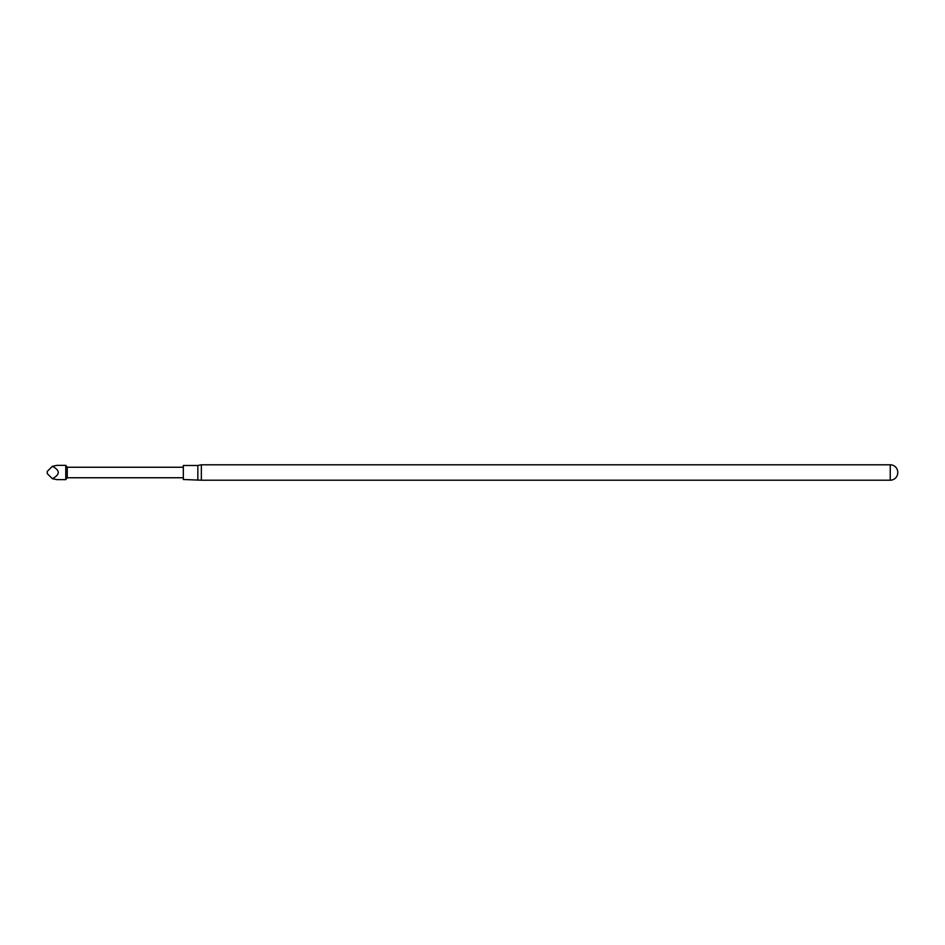 <?xml version="1.0" encoding="UTF-8"?>
<svg xmlns="http://www.w3.org/2000/svg" width="945" height="945" viewBox="0 0 945 945"><rect width="100%" height="100%" fill="white"/><g stroke="black" fill="none" stroke-linecap="round" stroke-linejoin="round"><path stroke-width="1.42" d="M67.26 467.243L67.26 477.757L65.76 479.635L65.76 465.365L67.26 467.243L183.33 467.243M65.76 465.365L56.865 465.365L52.341 466.322C60.22 470.445 60.22 474.555 52.341 478.678L56.865 479.635L65.76 479.635M67.26 477.757L183.33 477.757M890.249 464.798L201.344 464.798L201.344 480.202L890.249 480.202L890.249 464.798A7.501 7.501 0 0 1 897.75 472.299L897.75 472.299M897.75 472.701A7.501 7.501 0 0 1 890.249 480.202M197.836 479.505L197.836 465.495L183.33 465.495L183.33 479.505L201.344 480.202M197.836 465.495L201.344 464.798M52.341 478.678L47.25 473.587L47.25 471.413L52.341 466.322"/></g></svg>
